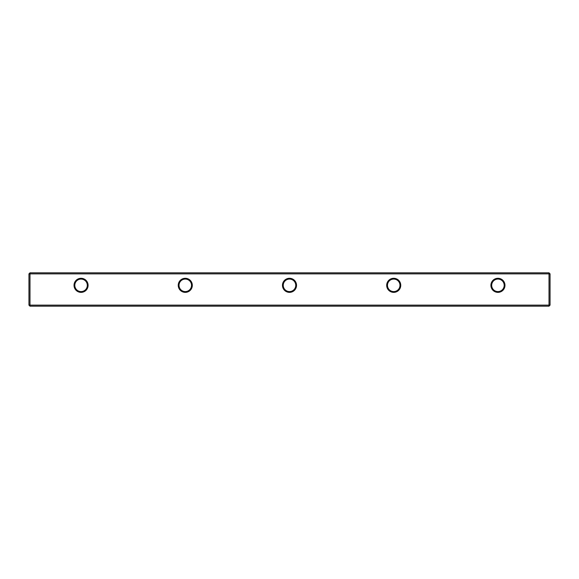 <?xml version="1.0" encoding="UTF-8"?>
<svg xmlns="http://www.w3.org/2000/svg" width="579" height="579" viewBox="0 0 579 579"><rect width="100%" height="100%" fill="white"/><g stroke="black" fill="none" stroke-linecap="round" stroke-linejoin="round"><path stroke-width="0.87" d="M74.025 285.331A7.035 7.035 0 0 1 81.06 278.296A7.035 7.035 0 0 1 88.095 285.331A7.035 7.035 0 0 1 81.06 292.366A7.035 7.035 0 0 1 74.025 285.331M87.313 285.331A6.253 6.253 0 0 0 81.06 279.078A6.253 6.253 0 0 0 74.807 285.331A6.253 6.253 0 0 0 81.06 291.584A6.253 6.253 0 0 0 87.313 285.331M178.245 285.331A7.035 7.035 0 0 1 185.28 278.296A7.035 7.035 0 0 1 192.315 285.331A7.035 7.035 0 0 1 185.28 292.366A7.035 7.035 0 0 1 178.245 285.331M191.533 285.331A6.253 6.253 0 0 0 185.28 279.078A6.253 6.253 0 0 0 179.027 285.331A6.253 6.253 0 0 0 185.28 291.584A6.253 6.253 0 0 0 191.533 285.331M282.465 285.331A7.035 7.035 0 0 1 289.5 278.296A7.035 7.035 0 0 1 296.535 285.331A7.035 7.035 0 0 1 289.5 292.366A7.035 7.035 0 0 1 282.465 285.331M295.753 285.331A6.253 6.253 0 0 0 289.5 279.078A6.253 6.253 0 0 0 283.247 285.331A6.253 6.253 0 0 0 289.5 291.584A6.253 6.253 0 0 0 295.753 285.331M386.685 285.331A7.035 7.035 0 0 1 393.72 278.296A7.035 7.035 0 0 1 400.755 285.331A7.035 7.035 0 0 1 393.72 292.366A7.035 7.035 0 0 1 386.685 285.331M399.973 285.331A6.253 6.253 0 0 0 393.72 279.078A6.253 6.253 0 0 0 387.467 285.331A6.253 6.253 0 0 0 393.72 291.584A6.253 6.253 0 0 0 399.973 285.331M490.905 285.331A7.035 7.035 0 0 1 497.94 278.296A7.035 7.035 0 0 1 504.975 285.331A7.035 7.035 0 0 1 497.94 292.366A7.035 7.035 0 0 1 490.905 285.331M504.193 285.331A6.253 6.253 0 0 0 497.94 279.078A6.253 6.253 0 0 0 491.687 285.331A6.253 6.253 0 0 0 497.94 291.584A6.253 6.253 0 0 0 504.193 285.331M28.95 305.133L28.95 273.867L29.992 273.867L29.992 305.133L549.008 305.133L549.008 273.867L29.992 273.867L29.992 272.825L549.008 272.825L550.05 273.867L550.05 305.133L549.008 306.175L29.992 306.175L29.992 305.133L28.95 305.133L29.992 306.175M550.05 305.133L549.008 305.133L549.008 306.175M29.992 272.825L28.95 273.867M549.008 272.825L549.008 273.867L550.05 273.867"/></g></svg>
